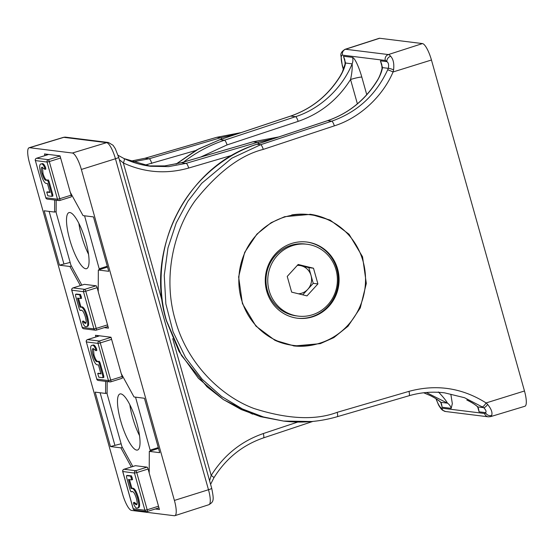 <?xml version="1.0" encoding="UTF-8"?>
<svg xmlns="http://www.w3.org/2000/svg" width="554" height="554" viewBox="0 0 554 554"><rect width="100%" height="100%" fill="white"/><g stroke="black" fill="none" stroke-linecap="round" stroke-linejoin="round"><path stroke-width="0.83" d="M65.67 137.177A4.737 4.557 97.1 0 0 63.855 137.337A16.26 4.107 -107.4 0 0 63.385 137.371L65.67 137.177L108.445 142.496L113.071 145.293L115.301 148.694L118.674 157.329L211.711 488.309C214.052 500.082 213.899 501.709 208.893 504.701L174.822 515.698A16.585 4.19 -107.4 0 1 174.323 515.739L131.547 510.421A16.585 4.19 -107.4 0 1 122.552 493.995L29.521 163.014A16.585 4.19 -107.4 0 1 29.113 147.745A16.585 4.19 -107.4 0 1 29.597 147.71L72.366 153.022L106.624 142.648L63.855 137.337L29.597 147.71M252.846 141.852A4.737 1.163 73.7 0 1 252.956 141.789L278.78 136.935L253.088 141.782L257.555 142.336L273.503 138.694M155.265 508.994L159.441 509.514L149.206 473.109L149.31 451.371L159.718 452.666L144.428 398.257L134.02 396.962L121.243 373.631L111.008 337.227L95.454 335.295L95.925 336.971M105.641 381.367L105.579 393.43L95.17 392.142L110.468 446.545L120.876 447.84L131.34 466.96M104.29 327.636L108.459 328.155L98.231 291.75L98.335 270.013L108.743 271.308L93.453 216.898L83.045 215.61L70.268 192.273L60.033 155.868L44.479 153.936L44.95 155.612M54.666 200.015L54.604 212.078L44.195 210.783L59.486 265.193L69.894 266.481L80.365 285.601M81.362 169.455L174.399 500.428L208.484 489.736L115.447 158.763L81.362 169.455A16.585 4.19 -107.4 0 0 72.366 153.022M174.822 515.698A16.585 4.19 -107.4 0 0 174.399 500.428M216.649 137.357A4.737 1.163 73.7 0 1 216.766 137.295L241.142 132.579L216.898 137.288L145.093 158.25L130.349 161.235M132.371 161.976L149.178 158.756L220.617 137.745L236.565 134.11M181.04 162.821A4.737 1.163 73.7 0 1 181.151 162.758L252.956 141.789A4.737 1.163 73.7 0 1 253.088 141.782L181.283 162.744L165.009 165.895L148.098 165.923M124.131 158.61L150.598 166.269L168.617 166.622L186.116 163.347L257.555 142.336A4.737 1.246 73.6 0 1 258.76 143.611M107.545 267.042L98.335 270.013M71.376 266.003L69.894 266.481M70.143 262.409L59.486 265.193M63.862 263.78L49.14 211.399M56.141 211.614L54.604 212.078M158.52 448.401L149.31 451.371M122.358 447.362L120.876 447.84M121.118 443.768L110.468 446.545M114.844 445.139L100.115 392.751M107.116 392.966L105.579 393.43M123.937 158.52A4.737 1.274 115.3 0 1 124.041 158.548A4.737 1.274 115.3 0 1 123.348 162.98L119.318 159.607M209.585 480.74L211.185 475.464C223.878 455.166 241.246 441.199 263.282 433.56L297.775 422.051M263.295 437.916A4.737 1.226 -108.4 0 0 263.448 437.902C242.5 445.139 225.984 458.435 213.892 477.783A4.737 0.589 -148.6 0 0 211.185 475.464L172.73 338.653M381.775 64.465L380.432 60.836L382.516 67.616C381.782 71.708 380.03 76.092 377.253 80.759C365.162 100.087 348.625 113.39 327.643 120.668L256.931 144.262C226.524 153.943 194.724 178.713 177.245 213.505C159.199 247.991 157.197 289.126 166.491 320.621L181.49 355.516L206.988 386.775L223.248 399.489L241.26 409.551L260.422 416.643L283.523 421.061L263.399 416.954L242.451 408.97L221.621 396.505L202.162 379.255L185.528 357.434L173.083 331.867L165.861 303.931L164.247 275.366L167.994 247.88L176.255 222.874L187.896 201.227L201.704 183.319L231.766 158.236L260.65 144.719L331.728 121.181C357.275 112.157 375.917 95.053 387.668 69.852L388.306 68.336C388.977 64.936 388.513 62.706 386.914 61.646A4.737 3.913 -39.8 0 1 390.646 56.245C393.319 59.16 394.296 63.696 393.582 69.859L393.07 71.965C382.475 96.825 359.414 117.988 334.339 125.862L263.261 149.407C240.755 155.002 218.144 171.975 195.43 200.313C174.399 229.044 162.398 276.141 175.203 319.81C187.03 363.777 221.448 396.422 253.94 408.478C287.651 419.239 315.392 420.528 337.164 412.328L408.97 391.366C436.365 383.95 462.071 387.807 486.1 402.938L487.617 404.392C491.363 409.025 492.693 412.709 491.613 415.452A4.737 4.356 -160 0 1 485.574 412.626C486.585 411.615 485.955 409.96 483.684 407.661L464.501 397.71L444.64 392.855C432.632 391.394 420.763 392.35 409.039 395.743A4.737 1.163 73.7 0 0 408.97 391.366M309.949 214.246A66.341 63.772 -82.9 0 1 333.543 222.618M320.316 343.639L333.827 337.615L348.03 326.216L360.259 307.969L366.319 283.44L362.538 256.765L349.041 234.238L330.087 220.077L310.711 214.336L284.631 216.69L271.114 222.708L256.911 234.113L244.681 252.354L238.622 276.889L242.403 303.564L255.9 326.091L274.853 340.246L294.229 345.987L320.316 343.639M482.375 406.774A4.737 1.156 123.3 0 0 486.1 402.938L524.479 390.986L431.448 60.005L393.07 71.965A4.737 0.367 23.9 0 0 387.668 69.852M345.218 62.415L343.487 56.252L345.578 63.031A4.737 3.061 -169.3 0 0 345.094 64.022L344.823 59.86L343.487 56.252L352.545 57.374C355.37 58.454 359.539 69.008 361.817 77.103A9.48 1.046 -15.7 0 0 350.55 79.499C351.908 73.46 352.441 68.246 352.136 63.842L345.578 63.031C344.844 67.124 343.085 71.501 340.308 76.168C328.224 95.503 311.687 108.806 290.705 116.084L219.993 139.67L198.713 148.881L176.22 164.039M450.845 394.289L452.327 403.644L451.198 408.36A9.48 9.113 97.1 0 0 447.514 403.167L426.345 392.509M184.891 161.664A4.737 0.914 52.6 0 0 184.399 161.443C196.649 152.108 210.008 145.037 224.46 140.224L219.993 139.67A4.737 1.226 -108.4 0 0 219.841 139.684L290.552 116.098A4.737 1.226 -108.4 0 0 290.428 116.174M357.385 103.82L350.55 79.499C337.76 99.782 320.295 113.736 298.149 121.368L227.064 144.906L200.617 157.073M382.163 66.999L380.432 60.836L386.914 61.646A11.523 2.909 -107.4 0 0 385.3 60.455L342.531 55.144A4.737 4.557 -82.9 0 1 345.592 49.258A16.26 4.107 72.6 0 0 345.107 49.299L379.178 38.302A16.585 4.19 72.6 0 1 379.677 38.261L345.592 49.258L388.368 54.569L422.453 43.579L379.677 38.261M422.453 43.579A16.585 4.19 72.6 0 1 431.448 60.005M524.479 390.986A16.585 4.19 72.6 0 1 524.887 406.255L490.615 416.629A16.26 4.107 72.6 0 0 491.613 415.452M466.807 399.974A4.737 1.274 -64.7 0 0 466.897 400.036L467.008 400.071C471.724 402.356 475.353 404.649 477.901 406.948L479.085 411.823L478.49 408.554L477.292 406.532A4.737 3.698 -48.5 0 0 477.901 406.948L483.684 407.661A4.737 1.544 125 0 0 487.617 404.392M311.812 421.518L283.523 421.061M423.713 392.779L430.063 395.48C434.786 397.772 438.415 400.064 440.956 402.356L442.147 407.232L441.545 403.949M227.064 144.906A4.737 1.15 -108.3 0 0 224.46 140.224L295.538 116.679C319.9 109.062 342.268 88.176 352.136 63.842A9.48 9.113 -82.9 0 0 352.545 57.374M318.522 343.563A66.341 63.772 -82.9 0 1 293.537 345.897M438.38 391.976C442.688 396.387 445.735 400.12 447.514 403.167L440.956 402.356A4.737 3.698 131.5 0 1 440.354 401.948L440.354 401.948C437.965 399.829 434.502 397.661 429.959 395.452A4.737 1.274 115.3 0 1 429.869 395.39M477.292 406.532C475.062 404.51 471.593 402.343 466.897 400.036A4.737 1.274 -64.7 0 0 467.008 400.071M327.366 120.765A4.737 1.226 71.6 0 1 327.497 120.682C348.438 113.445 364.954 100.156 377.045 80.808A4.737 0.589 31.4 0 1 377.253 80.759M377.045 80.808C379.061 77.851 380.723 73.786 382.031 68.606L382.031 68.606A4.737 3.061 10.7 0 1 382.516 67.616L388.306 68.336A4.737 0.741 21.6 0 1 393.582 69.859M345.094 64.022L342.303 72.159L340.108 76.217C328.016 95.565 311.5 108.861 290.552 116.098A4.737 1.226 -108.4 0 1 290.705 116.084L295.538 116.679A4.737 1.15 -108.3 0 1 298.149 121.368M430.063 395.48A4.737 1.274 115.3 0 1 429.959 395.452L423.685 392.779M136.796 422.993A29.376 7.424 -107.4 0 0 119.996 393.949A29.376 7.424 -107.4 0 0 120.724 420.992A29.376 7.424 -107.4 0 0 137.524 450.035A29.376 7.424 -107.4 0 0 136.796 422.993M129.83 404.676A29.376 7.424 -107.4 0 0 132.538 417.3A29.376 7.424 -107.4 0 0 139.504 435.61M111.098 337.538L110.634 337.476A1.897 0.478 72.6 0 1 111.382 338.542M121.347 373.825L122.109 376.533A1.897 0.478 72.6 0 1 122.157 378.278A1.897 0.478 72.6 0 1 122.102 378.285L110.828 381.81M98.861 336.063A1.897 0.478 72.6 0 1 98.91 336.036A1.897 0.478 72.6 0 1 98.965 336.029L97.151 335.807L97.352 336.52M132.828 466.496L121.894 446.517L107.109 393.922L107.171 381.561M135.315 465.734A1.897 0.478 72.6 0 1 135.363 465.706A1.897 0.478 72.6 0 1 135.418 465.699L124.041 469.259L135.702 470.706L147.08 467.147L135.418 465.699M147.08 467.147A1.897 0.478 72.6 0 1 148.112 469.023L136.734 472.583L147.184 509.763L158.513 506.218M149.206 472.922L148.112 469.023M158.735 507.007A1.897 0.478 72.6 0 1 158.61 507.949A1.897 0.478 72.6 0 1 158.555 507.956L147.281 511.481M159.019 508.011L158.583 507.956M136.319 397.253L135.626 397.467L150.404 451.018M158.292 447.59L150.411 450.056M97.843 335.586L97.151 335.807M129.463 479.612L131.894 488.247L132.884 488.212C134.67 488.372 136.506 491.502 138.389 497.61C140.148 504.569 140.01 507.949 137.967 507.762M134.38 502.36L133.507 502.63L136.111 504.756C137.434 504.895 137.496 502.7 136.305 498.164C134.871 493.642 133.514 491.474 132.233 491.661L131 491.793L130.204 490.193L126.547 477.188L126.527 475.637L130.626 476.149L131.693 479.889L128.48 479.487L131.021 488.531L132.011 488.483C133.798 488.642 135.626 491.779 137.517 497.887C139.276 504.839 139.137 508.226 137.094 508.032C136.083 508.343 134.968 507.069 133.756 504.202L133.486 502.637L134.38 502.36L136.983 504.486M127.275 475.408L131.506 475.879L132.593 479.605L131.693 479.889M131.894 488.254L131.021 488.531M93.204 345.038L92.324 345.315C93.335 344.997 94.45 346.278 95.669 349.138L95.918 350.71L93.307 348.584C91.992 348.445 91.922 350.647 93.114 355.176C94.547 359.698 95.904 361.866 97.185 361.679L98.418 361.554L99.221 363.147L102.871 376.152L102.892 377.703L98.792 377.198L97.726 373.458L100.939 373.86L98.397 364.816L97.407 364.864C95.627 364.698 93.792 361.561 91.902 355.46C90.143 348.501 90.281 345.121 92.324 345.315L93.204 345.038C94.215 344.726 95.323 346.001 96.541 348.868L96.812 350.433L95.939 350.71L96.791 350.44M93.432 348.611L93.986 354.906C95.42 359.428 96.777 361.596 98.058 361.409L98.584 361.402M98.418 361.554L97.185 361.679L99.291 361.277L100.094 362.877L103.75 375.882L103.854 377.426L102.892 377.703M98.598 373.188L97.726 373.458L100.828 373.465M103.03 377.662L103.771 377.433M102.871 376.152L103.75 375.882M99.221 363.147L100.094 362.877M93.114 355.176L93.986 354.906M95.669 349.138L96.541 348.868M132.011 488.483L132.884 488.212M137.517 497.887L138.389 497.61M131.734 479.875L132.572 479.612M131.416 478.026L132.295 477.756M130.626 476.149L131.506 475.879M132.233 491.661L131 491.793L132.323 491.474M138.521 507.72L137.094 508.032M85.822 241.634A29.376 7.424 -107.4 0 0 69.015 212.597A29.376 7.424 -107.4 0 0 69.749 239.64A29.376 7.424 -107.4 0 0 86.549 268.676A29.376 7.424 -107.4 0 0 85.822 241.634M78.855 223.317A29.376 7.424 -107.4 0 0 81.563 235.942A29.376 7.424 -107.4 0 0 88.522 254.258M60.123 156.18L59.659 156.124A1.897 0.478 72.6 0 1 60.407 157.184M70.372 192.467L71.134 195.181A1.897 0.478 72.6 0 1 71.182 196.919A1.897 0.478 72.6 0 1 71.127 196.926L59.853 200.451M47.886 154.704A1.897 0.478 72.6 0 1 47.935 154.677A1.897 0.478 72.6 0 1 47.99 154.67L46.176 154.448L46.377 155.162M81.853 285.137L70.919 265.158L56.134 212.57L56.196 200.202M84.333 284.375A1.897 0.478 72.6 0 1 84.381 284.347A1.897 0.478 72.6 0 1 84.437 284.341L73.059 287.9L84.727 289.347L96.105 285.795L84.437 284.341M96.105 285.795A1.897 0.478 72.6 0 1 97.13 287.671L85.752 291.224L96.202 328.404L107.538 324.866M98.231 291.57L97.13 287.671M107.753 325.648A1.897 0.478 72.6 0 1 107.628 326.59A1.897 0.478 72.6 0 1 107.573 326.597L96.299 330.122M108.037 326.652L107.601 326.604M85.337 215.894L84.651 216.108L99.429 269.659M107.317 266.239L99.429 268.704M46.868 154.234L46.176 154.448M80.046 307.172L81.036 307.124C82.816 307.29 84.651 310.42 86.535 316.528C88.301 323.488 88.155 326.867 86.112 326.673C85.108 326.985 83.993 325.71 82.775 322.85L82.525 321.278L85.136 323.397C86.452 323.536 86.521 321.341 85.33 316.812C83.896 312.283 82.539 310.115 81.258 310.309L80.025 310.434L79.222 308.834L75.573 295.836L75.545 294.285L79.651 294.79L80.718 298.53L77.505 298.128L80.046 307.172L81.909 306.854C83.696 307.013 85.531 310.15 87.414 316.258C89.173 323.211 89.035 326.59 86.992 326.403M83.405 321.001L82.525 321.278L83.405 321.001L86.008 323.127M76.293 294.049L80.524 294.52L81.597 298.253L80.718 298.53M78.488 298.253L80.919 306.888M42.333 167.232C41.01 167.093 40.948 169.289 42.139 173.824C43.572 178.34 44.929 180.507 46.204 180.32L47.436 180.195L48.24 181.795L51.896 194.793L51.917 196.345L47.817 195.839L46.744 192.099L49.964 192.501L47.422 183.457L46.432 183.506C44.645 183.339 42.81 180.202 40.927 174.101C39.168 167.142 39.306 163.762 41.349 163.956L42.222 163.679C43.233 163.368 44.348 164.642 45.566 167.509L45.837 169.081L44.957 169.351L41.993 167.253M42.457 167.253L43.011 173.547C44.445 178.069 45.802 180.237 47.083 180.05L47.602 180.05M47.436 180.195L46.204 180.32L48.316 179.918L49.119 181.518L52.769 194.523L52.872 196.068L51.917 196.345M47.582 191.843L49.853 192.106M46.744 192.099L47.623 191.829L46.744 192.099M52.055 196.303L52.789 196.074M51.896 194.793L52.769 194.523M48.24 181.795L49.119 181.518M42.139 173.824L43.011 173.547M44.971 169.344L45.816 169.081M42.222 163.679L41.349 163.956C42.36 163.645 43.475 164.919 44.687 167.786L45.566 167.509M44.687 167.786L44.936 169.358M81.036 307.124L81.909 306.854M86.535 316.528L87.414 316.258M80.759 298.516L81.597 298.253M80.441 296.674L81.313 296.397M79.651 294.79L80.524 294.52M81.258 310.309L80.025 310.434L81.341 310.122M87.539 326.368L86.112 326.673M306.528 241.994A38.385 36.896 -82.9 0 1 336.853 268.953A38.385 36.896 -82.9 0 1 297.062 318.169M266.737 291.21A38.385 36.896 -82.9 0 1 306.916 242.036A38.385 36.896 -82.9 0 1 337.628 269.043A38.385 36.896 -82.9 0 1 297.45 318.218A38.385 36.896 -82.9 0 1 266.737 291.21M319.9 343.148A65.864 63.315 97.1 0 0 365.349 274.403A65.864 63.315 97.1 0 0 310.302 214.765A65.864 63.315 97.1 0 0 284.465 217.106A65.864 63.315 97.1 0 0 239.016 285.857A65.864 63.315 97.1 0 0 294.063 345.495A65.864 63.315 97.1 0 0 319.9 343.148M291.716 214.931A65.864 63.315 -82.9 0 1 309.007 214.606L310.302 214.765M294.063 345.495L292.768 345.329A65.864 63.315 -82.9 0 1 274.583 340.114M297.74 264.93L308.827 267.637L311.036 275.49A14.217 13.663 97.1 0 0 301.161 265.768A14.217 13.663 97.1 0 0 297.297 265.408M307.034 244.252L305.275 244.03A36.204 34.798 97.1 0 0 267.374 290.407A36.204 34.798 97.1 0 0 296.348 315.884L298.107 316.105A36.204 34.798 97.1 0 0 336.008 269.722A36.204 34.798 97.1 0 0 307.034 244.252A36.204 34.798 97.1 0 0 269.14 290.628A36.204 34.798 97.1 0 0 298.107 316.105M287.235 276.425L298.156 264.473L313.495 268.219L317.906 283.925L306.985 295.884L291.653 292.131L287.235 276.425M308.827 267.637L313.495 268.219M313.239 283.343L307.782 289.327A14.217 13.663 97.1 0 0 311.036 275.49L313.239 283.343L317.906 283.925M298.419 293.786A14.217 13.663 97.1 0 0 307.782 289.327L302.74 294.846M195.548 150.57L144.469 165.286M221.822 139.026A4.737 1.246 -106.4 0 0 220.617 137.745L216.898 137.288A4.737 1.163 73.7 0 0 216.766 137.295L144.961 158.257A4.737 1.163 73.7 0 1 145.093 158.25L149.178 158.756A4.737 1.246 -106.4 0 1 151.713 163.465M148.063 165.916L164.732 165.902L181.151 162.758A4.737 1.163 73.7 0 1 181.283 162.744L186.116 163.347A4.737 1.246 73.6 0 1 188.651 168.056C166.242 174.358 144.476 172.668 123.348 162.98L162.329 301.653M232.486 155.162L188.651 168.056M118.674 157.329A4.737 0.526 164.3 0 1 115.447 158.763A16.26 4.107 -107.4 0 0 106.624 142.648A4.737 4.557 97.1 0 1 108.445 142.496M208.893 504.701A16.26 4.107 -107.4 0 0 208.484 489.736A4.737 0.526 164.3 0 0 211.711 488.309M144.843 158.319A4.737 1.163 73.7 0 1 144.961 158.257L130.315 161.221M312.858 421.421L263.448 437.902A4.737 1.226 -108.4 0 0 263.282 433.56M361.817 77.103L366.755 94.679M451.198 408.36L442.147 407.232L440.79 402.405M342.531 55.144A11.523 2.909 -107.4 0 0 342.476 65.781L343.494 69.402M436.15 398.852A11.523 2.909 -107.4 0 0 441.76 408.173L484.535 413.485A11.523 2.909 -107.4 0 0 485.574 412.626L479.085 411.823L477.728 406.996M252.582 414.15L223.401 399.628L198.415 378.32L179.025 351.451L166.304 320.537C144.421 249.321 187.391 165.487 256.779 144.275A4.737 1.226 71.6 0 1 256.931 144.262L260.65 144.719A4.737 1.15 -108.3 0 1 263.261 149.407M256.779 144.275L327.497 120.682A4.737 1.226 71.6 0 1 327.643 120.668L331.728 121.181A4.737 1.15 -108.3 0 1 334.339 125.862M385.3 60.455A4.737 4.557 -82.9 0 1 388.368 54.569A16.26 4.107 72.6 0 1 390.646 56.245M337.164 412.328A4.737 1.163 73.7 0 1 337.234 416.705L409.039 395.743M342.476 65.781A4.737 0.526 164.3 0 1 342.289 65.691L343.404 69.638M441.76 408.173A4.737 4.557 97.1 0 0 445.554 411.504L488.33 416.823A4.737 4.557 -82.9 0 1 484.535 413.485M98.965 336.029L87.587 339.588L99.256 341.035L110.634 337.476M123.93 469.293A1.897 0.478 -107.4 0 1 123.985 469.259A1.897 0.478 -107.4 0 1 124.041 469.259A1.897 1.821 97.1 0 0 122.801 471.62L133.251 508.794L144.913 510.241L134.463 473.068L122.773 471.509M111.61 339.373L100.281 342.912L110.731 380.092L122.109 376.533M98.314 380.459A1.897 1.821 -82.9 0 1 96.798 379.123L96.728 379.088A1.897 1.897 0 0 0 98.314 380.459L109.983 381.907A1.897 1.897 0 0 0 110.779 381.838A1.897 0.478 -107.4 0 1 110.724 381.838A1.897 1.821 -82.9 0 1 108.466 380.577L98.016 343.397L86.348 341.95L96.798 379.123L108.466 380.577L110.731 380.092A1.897 0.478 -107.4 0 1 110.779 381.838L122.157 378.278M100.281 342.912A1.897 0.478 -107.4 0 0 99.256 341.035A1.897 1.821 -82.9 0 0 98.016 343.397L100.281 342.912M98.91 336.036L87.532 339.588A1.897 1.897 0 0 0 86.272 341.915L86.348 341.95A1.897 1.821 -82.9 0 1 87.587 339.588A1.897 0.478 -107.4 0 0 87.532 339.588A1.897 0.478 -107.4 0 0 87.477 339.623M96.77 379.026L86.32 341.846M135.363 465.706L123.985 469.259A1.897 1.897 0 0 0 122.725 471.586L133.175 508.759A1.897 1.897 0 0 0 134.767 510.13A1.897 1.821 97.1 0 1 133.251 508.794L133.216 508.69M135.702 470.706A1.897 1.821 97.1 0 0 134.463 473.068L136.734 472.583A1.897 0.478 -107.4 0 0 135.702 470.706M134.767 510.13L146.429 511.577A1.897 1.897 0 0 0 147.232 511.508A1.897 0.478 72.6 0 0 147.184 509.763L144.913 510.241A1.897 1.821 97.1 0 0 147.177 511.508A1.897 0.478 72.6 0 0 147.232 511.508L158.61 507.949M47.99 154.67L36.612 158.229L48.281 159.677L59.659 156.124M72.948 287.942A1.897 0.478 -107.4 0 1 73.003 287.907A1.897 0.478 -107.4 0 1 73.059 287.9A1.897 1.821 97.1 0 0 71.819 290.261L82.269 327.442L93.938 328.889L83.488 291.709L71.791 290.158M60.635 158.015L49.306 161.553L59.756 198.734L71.134 195.181M47.339 199.101A1.897 1.821 -82.9 0 1 45.823 197.771L45.747 197.736A1.897 1.897 0 0 0 47.339 199.101L59.008 200.548A1.897 1.897 0 0 0 59.804 200.479A1.897 0.478 -107.4 0 1 59.749 200.486A1.897 1.821 -82.9 0 1 57.491 199.218L47.035 162.038L35.373 160.591L45.823 197.771L57.491 199.218L59.756 198.734A1.897 0.478 -107.4 0 1 59.804 200.479L71.182 196.919M49.306 161.553A1.897 0.478 -107.4 0 0 48.281 159.677A1.897 1.821 -82.9 0 0 47.035 162.038L49.306 161.553M47.935 154.677L36.557 158.236A1.897 1.897 0 0 0 35.297 160.556L35.373 160.591A1.897 1.821 -82.9 0 1 36.612 158.229A1.897 0.478 -107.4 0 0 36.557 158.236A1.897 0.478 -107.4 0 0 36.502 158.271M45.795 197.667L35.345 160.487M84.381 284.347L73.003 287.907A1.897 1.897 0 0 0 71.743 290.227L82.2 327.407A1.897 1.897 0 0 0 83.786 328.771A1.897 1.821 97.1 0 1 82.269 327.442L82.241 327.338M84.727 289.347A1.897 1.821 97.1 0 0 83.488 291.709L85.752 291.224A1.897 0.478 -107.4 0 0 84.727 289.347M83.786 328.771L95.454 330.219A1.897 1.897 0 0 0 96.251 330.149A1.897 0.478 72.6 0 0 96.202 328.404L93.938 328.889A1.897 1.821 97.1 0 0 96.195 330.156A1.897 0.478 72.6 0 0 96.251 330.149L107.628 326.59M63.385 137.371L29.113 147.745M118.05 155.279L124.041 158.548C132.503 162.537 141.36 165.113 150.598 166.269M213.892 477.783L210.596 484.362M382.031 68.606L381.768 64.451M283.53 421.061C301.674 423.263 319.575 421.816 337.234 416.705M345.107 49.299C341.957 51.217 340.558 53.253 340.904 55.407L342.289 65.691M435.95 398.721L438.685 405.279L440.956 408.734L442.431 410.168L445.554 411.504M488.33 416.823L490.615 416.629M219.841 139.684L196.878 149.822L176.013 164.088M441.552 403.963L440.354 401.948M98.667 361.381L97.795 361.658M47.692 180.022L46.82 180.299"/></g></svg>
